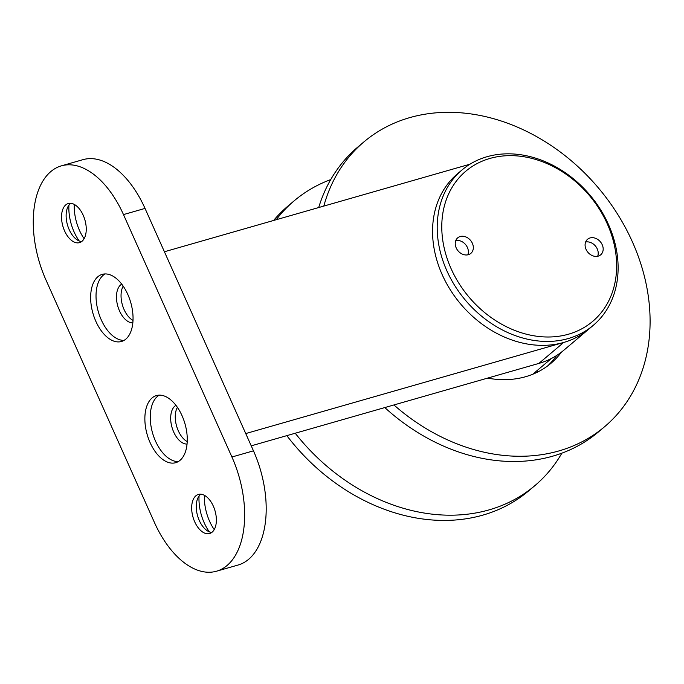 <?xml version="1.0" encoding="UTF-8"?>
<svg xmlns="http://www.w3.org/2000/svg" width="684" height="684" viewBox="0 0 684 684"><rect width="100%" height="100%" fill="white"/><g stroke="black" fill="none" stroke-linecap="round" stroke-linejoin="round"><path stroke-width="1.03" d="M286.835 435.64A186.45 149.377 49.8 0 0 482.887 515.112A186.45 149.377 49.8 0 0 528.664 490.873L534.862 485.64A186.45 149.377 49.8 0 0 561.88 453.159A186.45 149.377 49.8 0 1 489.086 509.879A186.45 149.377 49.8 0 0 534.862 485.64M294.197 200.797A186.45 149.377 49.8 0 0 276.199 219.726A186.45 149.377 49.8 0 1 330.731 179.584A186.45 149.377 49.8 0 0 294.197 200.797L287.998 206.029A186.45 149.377 49.8 0 0 273.6 220.47M295.223 433.228A186.45 149.377 49.8 0 0 489.086 509.879A186.45 149.377 49.8 0 1 295.223 433.228M601.458 429.278A186.45 149.377 49.8 0 1 552.621 456.194A186.45 149.377 49.8 0 1 384.793 407.57A186.45 149.377 49.8 0 0 552.621 456.194A186.45 149.377 49.8 0 0 598.406 431.955L604.605 426.713A186.45 149.377 49.8 0 0 617.361 213.818A186.45 149.377 49.8 0 0 409.716 117.631A186.45 149.377 49.8 0 0 363.939 141.879A186.45 149.377 49.8 0 0 323.814 206.081M393.916 404.954A186.45 149.377 49.8 0 0 558.819 450.953A186.45 149.377 49.8 0 0 604.605 426.713M487.598 378.115A103.395 82.832 49.8 0 0 525.611 376.713A103.395 82.832 49.8 0 0 550.996 363.272A103.395 82.832 49.8 0 0 561.504 352.089M547.816 365.795A103.395 82.832 49.8 0 0 556.614 355.5M363.939 141.879L357.741 147.111A186.45 149.377 49.8 0 0 318.701 207.543A186.45 149.377 49.8 0 1 360.878 144.546M537.573 372.087A138.356 110.842 49.8 0 0 537.581 370.172M251.233 445.84L538.881 363.418A101.702 81.473 49.8 0 0 563.855 350.191L588.65 329.243A101.702 81.473 -130.2 0 1 541.557 345.36A101.702 81.473 -130.2 0 1 444.036 278.593A101.702 81.473 -130.2 0 1 457.374 173.881L462.025 169.948A101.702 81.473 -130.2 0 1 509.118 153.832A101.702 81.473 -130.2 0 1 606.64 220.599A101.702 81.473 -130.2 0 1 593.293 325.319A101.702 81.473 -130.2 0 1 546.208 341.436A101.702 81.473 -130.2 0 1 448.687 274.669A101.702 81.473 -130.2 0 1 462.025 169.948M245.744 433.562L563.676 342.47A101.702 81.473 49.8 0 0 588.65 329.243L593.293 325.319M469.959 164.203L164.417 251.755M466.146 254.987A10.166 8.148 -130.2 0 1 456.39 248.309A10.166 8.148 -130.2 0 1 457.724 237.835A10.166 8.148 -130.2 0 1 462.435 236.228A10.166 8.148 -130.2 0 1 472.182 242.906A10.166 8.148 -130.2 0 1 470.849 253.379A10.166 8.148 -130.2 0 1 466.146 254.987M455.792 240.58A10.166 8.148 -130.2 0 1 457.476 240.417A10.166 8.148 -130.2 0 1 466.163 245.325A10.166 8.148 -130.2 0 1 467.83 254.824M595.986 256.423A10.166 8.148 -130.2 0 1 586.231 249.746A10.166 8.148 -130.2 0 1 587.565 239.272A10.166 8.148 -130.2 0 1 592.276 237.656A10.166 8.148 -130.2 0 1 602.031 244.333A10.166 8.148 -130.2 0 1 600.697 254.807A10.166 8.148 -130.2 0 1 595.986 256.423M585.632 242.008A10.166 8.148 -130.2 0 1 587.317 241.854A10.166 8.148 -130.2 0 1 596.012 246.753A10.166 8.148 -130.2 0 1 597.671 256.261M547.14 336.998A98.308 78.763 49.8 0 0 614.788 247.266A98.308 78.763 49.8 0 0 511.281 155.644A98.308 78.763 49.8 0 0 443.634 245.376A98.308 78.763 49.8 0 0 547.14 336.998M175.959 405.347A20.34 11.448 -106 0 0 174.899 406.091A20.34 11.448 -106 0 0 172.342 428.483A20.34 11.448 -106 0 0 187.057 444.07M159.244 395.138A34.918 19.656 -106 0 0 157.491 396.378A34.918 19.656 -106 0 0 153.088 434.759A34.918 19.656 -106 0 0 178.276 461.58M180.029 460.341A34.918 19.656 -106 0 0 183.628 419.608A34.918 19.656 -106 0 0 156.448 395.566A34.918 19.656 -106 0 0 152.105 397.917A34.918 19.656 -106 0 0 148.505 438.658A34.918 19.656 -106 0 0 175.685 462.7A34.918 19.656 -106 0 0 180.029 460.341M194.718 521.832A20.34 11.448 74 0 1 198.42 494.421A20.34 11.448 74 0 1 213.314 506.117A20.34 11.448 74 0 1 209.62 533.529A20.34 11.448 74 0 1 194.718 521.832M211.792 532.451A20.34 11.448 74 0 1 205.2 529.125A20.34 11.448 74 0 1 199.3 520.524A20.34 11.448 74 0 1 196.992 500.5A20.34 11.448 74 0 1 200.831 494.199M209.338 531.853A34.918 19.656 74 0 1 204.217 522.832A34.918 19.656 74 0 1 199.061 496.003M214.229 529.604A34.918 19.656 74 0 1 209.603 521.293A34.918 19.656 74 0 1 204.405 495.319M133.012 320.411A20.34 11.448 74 0 1 122.385 304.902A20.34 11.448 74 0 1 123.188 286.126M132.833 322.865A20.34 11.448 74 0 1 118.127 307.27A20.34 11.448 74 0 1 120.683 284.877A20.34 11.448 74 0 1 121.735 284.134M124.06 340.375A34.918 19.656 74 0 1 98.864 313.546A34.918 19.656 74 0 1 103.275 275.173A34.918 19.656 74 0 1 105.02 273.925M125.805 339.136A34.918 19.656 74 0 1 121.461 341.487A34.918 19.656 74 0 1 94.281 317.444A34.918 19.656 74 0 1 97.889 276.712A34.918 19.656 74 0 1 102.232 274.361A34.918 19.656 74 0 1 129.413 298.404A34.918 19.656 74 0 1 125.805 339.136M83.191 215.221A20.34 11.448 -106 0 0 68.289 203.524A20.34 11.448 -106 0 0 64.595 230.936A20.34 11.448 -106 0 0 79.498 242.632A20.34 11.448 -106 0 0 83.191 215.221M70.7 203.293A20.34 11.448 -106 0 0 66.87 209.603A20.34 11.448 -106 0 0 69.178 229.619A20.34 11.448 -106 0 0 75.069 238.229A20.34 11.448 -106 0 0 81.661 241.546M68.939 205.106A34.918 19.656 -106 0 0 74.094 231.936A34.918 19.656 -106 0 0 79.207 240.948M74.282 204.422A34.918 19.656 -106 0 0 79.481 230.388A34.918 19.656 -106 0 0 84.106 238.699M231.919 457.006A84.748 47.718 74 0 1 216.52 571.208A84.748 47.718 74 0 1 154.43 522.473L45.999 280.055A84.748 47.718 74 0 1 61.398 165.844A84.748 47.718 74 0 1 123.479 214.588L231.919 457.006L253.465 450.833A84.748 47.718 74 0 1 238.066 565.035L216.52 571.208M61.398 165.844L82.935 159.671A84.748 47.718 74 0 1 145.025 208.415L253.465 450.833M177.404 407.331A20.34 11.448 -106 0 0 176.6 426.115A20.34 11.448 -106 0 0 187.228 441.616M563.676 342.47L538.881 363.418M145.025 208.415L123.479 214.588M532.742 374.259L551.441 358.459"/></g></svg>
